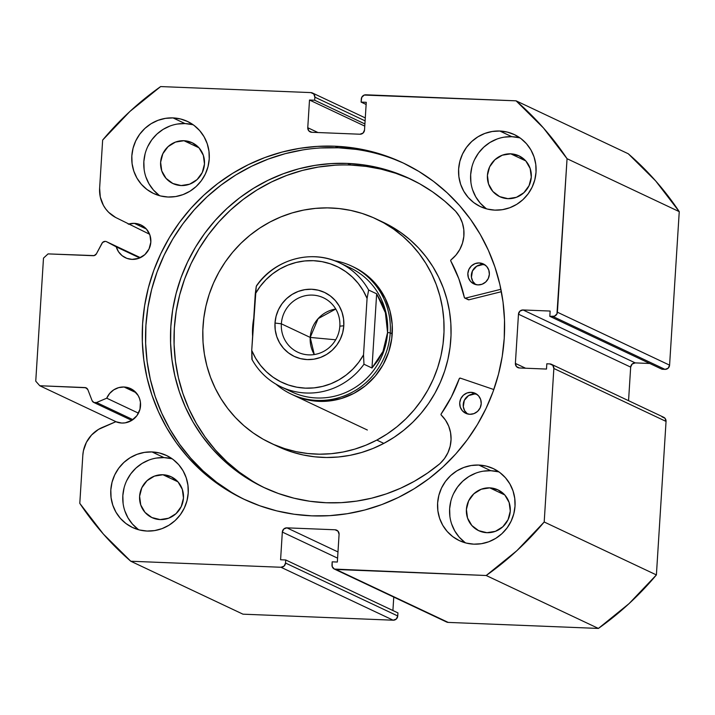 <?xml version="1.0" encoding="UTF-8"?>
<svg xmlns="http://www.w3.org/2000/svg" width="715" height="715" viewBox="0 0 715 715"><rect width="100%" height="100%" fill="white"/><g stroke="black" fill="none" stroke-linecap="round" stroke-linejoin="round"><path stroke-width="1.07" d="M106.669 241.759L140.372 257.659L106.669 241.759A3.539 3.423 -64.7 0 0 105.23 241.375A3.539 3.423 115.3 0 1 106.669 241.759L116.259 246.872L106.669 241.759M134.34 223.348A18.134 17.562 115.3 0 1 140.944 224.966A18.134 17.562 115.3 0 1 150.284 245.54A18.134 17.562 115.3 0 1 132.078 259.384L126.823 258.338L122.167 255.72L118.529 251.778L116.259 246.872L139.738 257.945L116.259 246.872A18.134 17.562 115.3 0 0 125.474 257.766A18.134 17.562 115.3 0 0 132.078 259.384L138.907 258.285L144.877 254.612L149.06 248.918L150.838 242.072L149.927 235.119L146.477 229.122L140.998 224.984L134.34 223.348L146.396 229.032L134.34 223.348A18.134 17.562 115.3 0 0 128.253 224.188L134.34 223.348M149.623 234.27L115.633 217.467L149.623 234.27M446.58 622.005L336.014 569.48A4.424 4.281 115.3 0 1 331.992 564.913L332.18 561.829L337.346 562.035L339.08 534.346A4.424 4.281 115.3 0 0 336.676 530.173L336.676 530.173A4.424 4.281 115.3 0 0 335.058 529.779L337.998 531.165L335.058 529.779L286.903 527.849L337.981 551.944L286.903 527.849A4.424 4.281 115.3 0 0 282.327 532.076L337.587 558.147L282.327 532.076L280.584 559.765L285.741 559.97L397.942 612.898L285.741 559.97L285.544 563.045L397.746 615.973L397.942 612.898L397.746 615.973A4.424 4.281 -64.7 0 1 393.17 620.2L280.968 567.263L393.17 620.2L396.289 619.029L397.746 615.973L285.544 563.045A4.424 4.281 115.3 0 1 280.968 567.263L130.782 561.239L242.975 614.176L393.17 620.2L242.975 614.176L130.782 561.239A300.818 291.237 115.3 0 1 79.794 503.36L82.824 455.258A31.737 30.718 115.3 0 1 102.424 427.4L115.821 421.716A18.134 17.562 115.3 0 0 121.773 423.048L125.241 422.842L131.766 420.402L136.94 415.63L139.979 409.239L140.426 402.205L139.631 398.782L138.201 395.601L133.651 390.435L127.467 387.494L124.044 387.003L118.69 387.628L113.73 389.854L109.618 393.491L106.732 398.192L96.552 402.509L132.892 419.651L96.552 402.509A3.539 3.423 115.3 0 1 92.083 400.623L87.873 389.711A3.539 3.423 115.3 0 0 84.879 387.557L87.23 388.665L84.879 387.557L39.772 385.743L35.75 381.175L43.49 258.115L48.066 253.897L93.173 255.702A3.539 3.423 115.3 0 0 96.427 253.798L101.986 243.279A3.539 3.423 115.3 0 1 105.23 241.375L102.567 242.465L96.427 253.798L94.148 255.604L48.066 253.897L43.49 258.115L35.75 381.175L39.772 385.743L85.836 387.736L87.873 389.711L92.083 400.623L93.915 402.518L96.552 402.509L106.732 398.192L138.469 413.163L106.732 398.192A18.134 17.562 115.3 0 1 124.044 387.003L136.1 392.696L124.044 387.003A18.134 17.562 115.3 0 1 130.648 388.62A18.134 17.562 115.3 0 1 139.988 409.203A18.134 17.562 115.3 0 1 121.773 423.048L115.821 421.716L98.473 429.411L91.547 435.024L86.39 442.353L83.414 450.808L82.824 455.258L79.794 503.36L103.371 534.069L130.782 561.239L280.968 567.263L284.096 566.101L285.544 563.045L285.741 559.97L280.584 559.765L282.327 532.076L283.775 529.011L286.903 527.849L335.058 529.779L338.016 531.191L339.08 534.346L337.346 562.035L332.18 561.829L332.207 566.602L334.388 569.077L486.2 575.504L516.891 550.666L544.195 521.995L553.857 368.484L552.793 365.32L549.835 363.917L546.823 363.792L546.492 369.065L519.403 367.975L516.445 366.572L515.381 363.408L518.473 314.189L519.93 311.132L523.049 309.961L550.139 311.052L549.808 316.325L554.482 316.173L556.958 313.894L567.058 158.712L543.48 128.003L516.069 100.824L364.212 95.068L361.736 97.356L361.102 102.102L366.268 102.308L364.525 129.996L363.068 133.053L359.949 134.223L311.785 132.284L308.826 130.881L307.763 127.717L309.506 100.029L314.663 100.234L314.859 97.16L313.796 94.005L310.837 92.593L160.643 86.569L129.96 111.406L102.647 140.077L99.626 188.179L100.297 197.054L103.389 205.312L105.766 209.003L108.635 212.301L115.633 217.467A31.737 30.718 115.3 0 1 99.626 188.179L102.647 140.077A300.818 291.237 115.3 0 1 160.643 86.569L310.837 92.593A4.424 4.281 115.3 0 1 314.859 97.16L365.097 120.862L314.859 97.16L314.663 100.234L364.9 123.936L314.663 100.234L309.506 100.029L364.766 126.099L309.506 100.029L307.763 127.717L317.969 132.534L307.763 127.717A4.424 4.281 115.3 0 0 311.785 132.284L359.949 134.223A4.424 4.281 115.3 0 0 364.525 129.996L366.268 102.308L361.102 102.102L366.134 104.47L361.102 102.102L361.298 99.028A4.424 4.281 115.3 0 1 365.874 94.8L516.069 100.824A300.818 291.237 115.3 0 1 567.058 158.712L679.25 211.64L655.673 180.931L628.262 153.761L516.069 100.824L628.262 153.761A300.818 291.237 -64.7 0 1 679.25 211.64L669.589 365.151L679.25 211.64L567.058 158.712L557.396 312.223A4.424 4.281 115.3 0 1 552.82 316.441L665.013 369.378L668.141 368.207L669.589 365.151L557.396 312.223L669.589 365.151A4.424 4.281 -64.7 0 1 665.013 369.378L662.01 369.253L665.013 369.378L552.82 316.441L549.808 316.325L662.01 369.253L549.808 316.325L550.139 311.052L523.049 309.961L635.251 362.898L649.756 363.479L635.251 362.898L523.049 309.961A4.424 4.281 115.3 0 0 518.473 314.189L630.675 367.117L632.123 364.06L635.251 362.898A4.424 4.281 -64.7 0 0 630.675 367.117L628.557 400.686L630.675 367.117L518.473 314.189L515.381 363.408L525.588 368.225L515.381 363.408A4.424 4.281 115.3 0 0 519.403 367.975L546.492 369.065L546.823 363.792L549.835 363.917A4.424 4.281 115.3 0 1 553.857 368.484L666.049 421.412L664.986 418.257L662.027 416.845M335.049 146.218A186.025 180.1 115.3 0 1 402.795 162.797A186.025 180.1 115.3 0 1 498.578 373.891A186.025 180.1 115.3 0 1 311.794 515.846L294.133 514.246L276.741 510.885L259.804 505.782L243.484 499.007L227.933 490.606L213.302 480.668L199.726 469.299L187.348 456.59L176.274 442.674L166.622 427.677L158.48 411.76L151.92 395.055L147.022 377.743L143.813 359.976L142.339 341.931L142.607 323.779L144.618 305.698L148.354 287.859L153.77 270.44L160.821 253.611L169.437 237.514L179.537 222.32L191.03 208.181L203.793 195.222L217.7 183.567L232.634 173.334L248.445 164.62L264.97 157.515L282.059 152.072L299.549 148.354L317.272 146.396L335.049 146.218L352.718 147.817L370.102 151.187L387.038 156.281L403.358 163.065L418.919 171.466L433.549 181.396L447.116 192.773L459.504 205.482L470.577 219.398L480.23 234.386L488.372 250.313L494.923 267.008L499.83 284.329L503.038 302.096L504.513 320.141L504.236 338.293L502.234 356.374L498.498 374.204L493.082 391.623L486.03 408.462L477.406 424.558L467.306 439.743L455.821 453.891L443.059 466.85L429.143 478.505L414.208 488.729L398.407 497.443L381.873 504.558L364.784 510.001L347.293 513.71L329.579 515.667L311.794 515.846A186.025 180.1 115.3 0 1 244.056 499.276A186.025 180.1 115.3 0 1 148.264 288.181A186.025 180.1 115.3 0 1 335.049 146.218L338.356 147.782L335.049 146.218M404.44 163.583A186.025 180.1 -64.7 0 0 338.356 147.782A186.025 180.1 -64.7 0 0 151.812 288.824A186.025 180.1 -64.7 0 0 245.71 500.044M499.061 471.972A39.817 38.547 -64.7 0 0 490.83 470.72L478.809 465.054A39.817 38.547 115.3 0 1 493.305 468.593A39.817 38.547 115.3 0 1 513.808 513.781A39.817 38.547 115.3 0 1 473.83 544.16L466.323 543.096L459.209 540.558L452.747 536.634L447.188 531.477L442.755 525.293L439.609 518.312L437.875 510.796L437.616 503.056L438.849 495.37L441.513 488.032L445.525 481.338L450.709 475.538L456.885 470.854L463.803 467.467L471.212 465.51L478.809 465.054L486.307 466.108L493.43 468.656L499.883 472.579L505.442 477.736L509.875 483.921L513.021 490.901L514.755 498.409L515.014 506.157L513.79 513.844L511.118 521.181L507.114 527.876L501.921 533.676L495.745 538.359L488.828 541.747L481.427 543.704L473.83 544.16A39.817 38.547 115.3 0 1 459.334 540.611A39.817 38.547 115.3 0 1 438.831 495.432A39.817 38.547 115.3 0 1 478.809 465.054L490.83 470.72L483.233 471.176M520.073 137.941A39.817 38.547 -64.7 0 0 511.842 136.69L499.821 131.024A39.817 38.547 115.3 0 1 514.317 134.572A39.817 38.547 115.3 0 1 534.82 179.751A39.817 38.547 115.3 0 1 494.843 210.13L487.344 209.066L480.221 206.528L473.759 202.604L468.209 197.447L463.776 191.263L460.63 184.282L458.887 176.766L458.628 169.026L459.861 161.34L462.534 154.002L466.538 147.308L471.73 141.507L477.897 136.824L484.824 133.437L492.224 131.48L499.821 131.024L507.319 132.087L514.442 134.626L520.904 138.549L526.454 143.706L530.896 149.891L534.042 156.871L535.776 164.379L536.036 172.127L534.802 179.814L532.139 187.151L528.126 193.845L522.942 199.646L516.766 204.329L509.84 207.716L502.439 209.674L494.843 210.13A39.817 38.547 115.3 0 1 480.346 206.581A39.817 38.547 115.3 0 1 459.843 161.402A39.817 38.547 115.3 0 1 499.821 131.024L511.842 136.69L504.245 137.146M172.261 458.86A39.817 38.547 -64.7 0 0 164.021 457.609L152 451.934A39.817 38.547 115.3 0 1 166.506 455.482A39.817 38.547 115.3 0 1 186.999 500.67A39.817 38.547 115.3 0 1 147.022 531.048L139.523 529.985L132.409 527.447L125.947 523.523L120.388 518.366L115.955 512.181L112.809 505.192L111.075 497.685L110.816 489.945L112.041 482.25L114.713 474.921L118.717 468.227L123.909 462.426L130.085 457.743L137.003 454.356L144.403 452.398L152 451.934L159.508 452.997L166.622 455.544L173.084 459.468L178.643 464.625L183.076 470.81L186.222 477.79L187.956 485.297L188.215 493.046L186.981 500.732L184.318 508.061L180.314 514.764L175.121 520.565L168.946 525.248L162.028 528.635L154.628 530.593L147.022 531.048A39.817 38.547 115.3 0 1 132.525 527.5A39.817 38.547 115.3 0 1 112.023 482.321A39.817 38.547 115.3 0 1 152 451.934L164.021 457.609L156.424 458.065M193.273 124.83A39.817 38.547 -64.7 0 0 185.042 123.579L173.021 117.903A39.817 38.547 115.3 0 1 187.518 121.452A39.817 38.547 115.3 0 1 208.02 166.64A39.817 38.547 115.3 0 1 168.043 197.018L160.535 195.955L153.421 193.416L146.959 189.493L141.409 184.336L136.967 178.151L133.821 171.162L132.087 163.655L131.828 155.915L133.061 148.22L135.725 140.891L139.738 134.197L144.922 128.396L151.097 123.713L158.015 120.326L165.424 118.368L173.021 117.903L180.52 118.967L187.643 121.514L194.096 125.438L199.655 130.595L204.088 136.78L207.234 143.76L208.968 151.267L209.227 159.016L208.002 166.702L205.33 174.04L201.326 180.734L196.133 186.535L189.958 191.218L183.04 194.605L175.64 196.562L168.043 197.018A39.817 38.547 115.3 0 1 153.546 193.47A39.817 38.547 115.3 0 1 133.044 148.291A39.817 38.547 115.3 0 1 173.021 117.903L185.042 123.579L177.445 124.035M183.961 140.721A22.558 21.843 115.3 0 1 192.174 142.732A22.558 21.843 115.3 0 1 203.793 168.329A22.558 21.843 115.3 0 1 181.136 185.551A22.558 21.843 115.3 0 1 172.923 183.541A22.558 21.843 115.3 0 1 161.304 157.935A22.558 21.843 115.3 0 1 183.961 140.721L198.958 147.791L183.961 140.721L192.246 142.759L199.056 147.907L203.355 155.37L204.481 164.012L202.274 172.53L197.063 179.608L189.645 184.184L181.136 185.551L172.86 183.505L166.05 178.366L161.751 170.903L160.625 162.251L162.832 153.743L168.043 146.664L175.461 142.088L183.961 140.721M162.948 474.751A22.558 21.843 115.3 0 1 171.162 476.762A22.558 21.843 115.3 0 1 182.781 502.359A22.558 21.843 115.3 0 1 160.124 519.582A22.558 21.843 115.3 0 1 151.911 517.571A22.558 21.843 115.3 0 1 140.292 491.965A22.558 21.843 115.3 0 1 162.948 474.751L177.937 481.821L162.948 474.751L171.234 476.789L178.044 481.937L182.334 489.4L183.469 498.042L181.253 506.56L176.042 513.638L168.624 518.214L160.124 519.582L151.839 517.535L145.029 512.396L140.739 504.933L139.604 496.281L141.811 487.773L147.022 480.695L154.449 476.119L162.948 474.751M510.76 153.832A22.558 21.843 115.3 0 1 518.983 155.843A22.558 21.843 115.3 0 1 530.601 181.449A22.558 21.843 115.3 0 1 507.945 198.663A22.558 21.843 115.3 0 1 499.731 196.652A22.558 21.843 115.3 0 1 488.113 171.046A22.558 21.843 115.3 0 1 510.76 153.832L525.757 160.902L510.76 153.832L519.045 155.879L525.856 161.018L530.155 168.481L531.281 177.123L529.073 185.641L523.863 192.719L516.445 197.295L507.945 198.663L499.66 196.616L492.85 191.477L488.551 184.014L487.424 175.372L489.632 166.854L494.843 159.776L502.261 155.2L510.76 153.832M489.748 487.862A22.558 21.843 115.3 0 1 497.962 489.873A22.558 21.843 115.3 0 1 509.58 515.479A22.558 21.843 115.3 0 1 486.924 532.693A22.558 21.843 115.3 0 1 478.71 530.682A22.558 21.843 115.3 0 1 467.092 505.076A22.558 21.843 115.3 0 1 489.748 487.862L504.736 494.932L489.748 487.862L498.033 489.909L504.844 495.048L509.143 502.511L510.269 511.154L508.061 519.671L502.851 526.749L495.424 531.325L486.924 532.693L478.639 530.646L471.837 525.507L467.538 518.044L466.412 509.393L468.62 500.884L473.83 493.806L481.249 489.23L489.748 487.862M392.91 610.53L393.759 597.088L392.91 610.53M334.397 569.077L446.598 622.014A4.424 4.281 -64.7 0 0 448.207 622.408L336.014 569.48L486.2 575.504L598.401 628.431L448.207 622.408L598.401 628.431L629.084 603.594L656.397 574.923L666.049 421.412L656.397 574.923L544.195 521.995L553.857 368.484L666.049 421.412A4.424 4.281 -64.7 0 0 663.636 417.238L551.444 364.31M192.541 124.642L185.042 123.579A39.817 38.547 -64.7 0 0 146.066 150.668A39.817 38.547 -64.7 0 0 159.811 195.767M170.036 125.992L163.118 129.379L156.942 134.062L151.759 139.863L147.746 146.566M145.082 153.895L143.849 161.581L144.108 169.33M145.842 176.837L148.988 183.818L153.43 190.011L158.98 195.159M171.529 458.673L164.021 457.609A39.817 38.547 -64.7 0 0 125.045 484.69A39.817 38.547 -64.7 0 0 138.79 529.797M149.024 460.022L142.106 463.409L135.93 468.093L130.738 473.893L126.734 480.596M124.061 487.925L122.837 495.611L123.096 503.36M124.83 510.868L127.976 517.848L132.409 524.032L137.968 529.189M519.34 137.754L511.842 136.69A39.817 38.547 -64.7 0 0 472.865 163.78A39.817 38.547 -64.7 0 0 486.611 208.878M496.845 139.112L489.918 142.491L483.751 147.183L478.558 152.983L474.554 159.677M471.882 167.006L470.658 174.692L470.908 182.441M472.651 189.949L475.797 196.929L480.23 203.123L485.78 208.271M498.328 471.784L490.83 470.72A39.817 38.547 -64.7 0 0 451.853 497.81A39.817 38.547 -64.7 0 0 465.59 542.908M475.824 473.133L468.906 476.521L462.73 481.213L457.546 487.013L453.533 493.707M450.87 501.036L449.637 508.723L449.896 516.471M451.63 523.979L454.776 530.959L459.209 537.153L464.768 542.301M39.772 385.743L116.894 422.127L39.772 385.743M356.025 149.381L338.356 147.782L320.579 147.96M302.856 149.918L285.365 153.627L268.277 159.07L251.752 166.184L235.941 174.898L221.007 185.131L207.091 196.777L194.337 209.736L182.843 223.884L172.744 239.078L164.128 255.166L157.077 272.004L151.652 289.423L147.925 307.262L145.914 325.343L145.646 343.486L147.12 361.531L150.32 379.299L155.227 396.619L161.787 413.315L169.929 429.241L179.581 444.23L190.655 458.145L203.033 470.854L216.609 482.232L231.24 492.17M544.195 521.995A300.818 291.237 115.3 0 1 486.2 575.504L598.401 628.431A300.818 291.237 -64.7 0 0 656.397 574.923L544.195 521.995M351.619 266.078A70.785 68.524 115.3 0 1 390.22 332.85L392.222 333.798L390.22 332.85A70.785 68.524 115.3 0 1 291.219 394.108A70.785 68.524 115.3 0 1 276.044 384.214A70.785 68.524 -64.7 0 0 347.892 394.376A70.785 68.524 -64.7 0 0 390.22 332.85A70.785 68.524 -64.7 0 0 334.343 260.653A70.785 68.524 115.3 0 1 351.619 266.078L353.621 267.017A70.785 68.524 115.3 0 1 392.365 329.097A70.785 68.524 115.3 0 1 353.934 393.348L365.41 385.769L375.268 376.09L383.142 364.677L388.71 351.968L391.775 338.454L392.213 324.664L390.015 311.105L385.251 298.325L378.11 286.795L368.869 276.964L357.875 269.215M376.814 440.082A123.865 119.923 115.3 0 1 270.574 443.059A123.865 119.923 115.3 0 1 202.774 334.414A123.865 119.923 115.3 0 1 270.029 221.99A123.865 119.923 115.3 0 1 376.278 219.005A123.865 119.923 115.3 0 1 444.069 327.649A123.865 119.923 115.3 0 1 376.814 440.082L383.83 443.389L376.814 440.082L365.955 445.168L354.685 449.154L343.111 452.005L331.349 453.685L319.507 454.186L307.709 453.507L296.055 451.648L284.677 448.618L273.657 444.462L263.129 439.216L253.173 432.924L243.895 425.648L235.387 417.471L227.728 408.453L220.989 398.693L215.233 388.281L210.523 377.314L206.894 365.901L204.392 354.157L203.033 342.19L202.837 330.116L203.802 318.05L205.92 306.109L209.164 294.401L213.517 283.06L218.924 272.165L225.332 261.851L232.697 252.198L240.928 243.297L249.946 235.253L259.688 228.121L270.029 221.99L280.897 216.904L292.167 212.918L303.741 210.067L315.503 208.387L327.336 207.877L339.142 208.566L350.788 210.424L362.174 213.445L373.185 217.61L383.723 222.857L393.67 229.149L402.947 236.415L411.456 244.602L419.124 253.619L425.863 263.379L431.619 273.791L436.329 284.758L439.957 296.162L442.46 307.915L443.809 319.882L444.006 331.957L443.041 344.022L440.932 355.963L437.678 367.662L433.335 379.013L427.928 389.898L421.51 400.221L414.155 409.874L405.923 418.767L396.897 426.819L387.164 433.942L376.814 440.082M270.574 443.059L277.59 446.366A123.865 119.923 -64.7 0 0 383.83 443.389L394.171 437.249L403.912 430.126L412.939 422.073L421.171 413.181L428.526 403.528L434.935 393.205L440.342 382.319L444.694 370.969L447.939 359.27L450.057 347.329L451.022 335.264L450.825 323.189L449.467 311.222L446.964 299.469L443.345 288.065L438.626 277.098L432.87 266.686L426.131 256.926L418.472 247.908L409.963 239.731L400.686 232.455L383.177 222.267M277.474 446.321L291.684 451.925L303.071 454.955L314.716 456.814L326.523 457.502L338.356 456.992L350.118 455.312L361.692 452.461L372.962 448.475L383.83 443.389A123.865 119.923 -64.7 0 0 451.085 330.956A123.865 119.923 -64.7 0 0 383.285 222.32L376.278 219.005M292.953 394.921L301.283 398.228L314.439 401.017L327.953 401.124L341.287 398.532L353.934 393.348A70.785 68.524 115.3 0 1 293.221 395.046M339.84 326.156A30.084 29.127 -64.7 0 0 312.482 295.098A30.084 29.127 -64.7 0 0 281.361 323.815L274.998 323.037A35.393 34.266 115.3 0 1 311.615 289.253A35.393 34.266 115.3 0 1 343.799 325.799L339.84 326.156A30.084 29.127 115.3 0 1 297.762 352.191A30.084 29.127 115.3 0 1 281.361 323.815A30.084 29.127 115.3 0 1 323.439 297.78A30.084 29.127 115.3 0 1 339.84 326.156L343.799 325.799L343.566 318.917L342.029 312.241L339.232 306.029L335.29 300.532L330.348 295.947L324.61 292.462L318.282 290.201L311.615 289.253L304.858 289.664L298.28 291.407L292.122 294.419L286.635 298.584L282.023 303.732L278.466 309.684L276.088 316.209L274.998 323.037L275.23 329.928L276.768 336.595L279.565 342.807L283.506 348.303L288.449 352.888L294.187 356.374L300.514 358.635L307.191 359.582L313.939 359.171L320.517 357.429L326.675 354.417L332.162 350.261L336.774 345.104L340.331 339.151L342.708 332.636L343.799 325.799A35.393 34.266 115.3 0 1 307.191 359.582A35.393 34.266 115.3 0 1 274.998 323.037L281.361 323.815L310.212 337.426L281.361 323.815A30.084 29.127 -64.7 0 0 308.719 354.872A30.084 29.127 -64.7 0 0 339.84 326.156M335.764 309.023A30.084 29.127 -64.7 0 0 310.212 337.426L318.104 318.667L335.764 309.023M335.684 339.795L310.212 337.426L335.684 339.795M344.8 265.596A68.569 66.388 115.3 0 1 387.566 332.529L390.22 332.85L387.566 332.529A68.569 66.388 115.3 0 1 286.518 389.148M252.618 327.327A70.785 68.524 -64.7 0 0 252.609 336.256A70.785 68.524 115.3 0 1 252.618 327.327A70.785 68.524 115.3 0 1 253.736 318.452A70.785 68.524 -64.7 0 0 252.618 327.327L253.181 327.282L252.618 327.327M252.029 359.591C258.919 371.782 268.625 380.889 281.147 386.904L291.666 391.865A68.569 66.388 -64.7 0 0 387.566 332.529A68.569 66.388 -64.7 0 0 350.171 267.839L339.661 262.879A68.569 66.388 115.3 0 1 368.636 290.031L376.653 293.811L385.403 312.768L387.566 332.529L382.972 351.458L371.979 368.011L363.971 364.23A68.569 66.388 115.3 0 1 281.147 386.904A68.569 66.388 115.3 0 1 252.163 359.743A68.569 66.388 -64.7 0 0 282.845 387.673A68.569 66.388 -64.7 0 0 363.971 364.23L371.979 368.011L376.653 293.811L368.636 290.031L367.072 298.432L363.524 354.89L363.971 364.23L363.524 354.89L358.68 362.362L352.879 369.092L346.248 374.973L338.901 379.871L330.982 383.705L322.653 386.386L314.064 387.879L305.385 388.147L296.788 387.19L288.431 385.019L280.486 381.676L273.085 377.225L266.391 371.764L260.528 365.392L255.604 358.224L251.725 350.404L252.163 359.743M256.515 285.768L256.229 286.536L256.837 285.553A68.569 66.388 115.3 0 1 339.661 262.879C311.695 249.008 274.658 259.232 256.569 285.678M337.963 262.101A68.569 66.388 -64.7 0 1 368.636 290.031L367.072 298.432A64.144 62.107 115.3 0 0 313.411 260.689A64.144 62.107 115.3 0 0 255.273 293.945L256.229 286.536L251.725 350.404L255.273 293.945L260.117 286.483L265.917 279.744L272.549 273.863L279.896 268.965L287.814 265.14L296.144 262.45L304.733 260.957L313.411 260.689L322.009 261.654L330.366 263.826L338.32 267.16L345.711 271.611L352.406 277.071L358.269 283.444L363.193 290.612L367.072 298.432L363.524 354.89A64.144 62.107 115.3 0 1 305.385 388.147A64.144 62.107 115.3 0 1 251.725 350.404L251.894 359.252M387.566 332.529L387.333 322.653L385.403 312.768L381.819 303.089L376.653 293.811L371.979 368.011L378.226 360.128L382.972 351.458L386.1 342.199L387.566 332.529M314.287 354.551L310.212 337.426A30.084 29.127 -64.7 0 0 314.287 354.551M464.83 298.092A0.885 0.858 115.3 0 1 464.366 297.503L458.824 278.734L450.781 260.975A144.662 140.051 115.3 0 1 464.366 297.503L465.152 298.173A0.885 0.858 115.3 0 1 464.83 298.092L468.334 299.746A0.885 0.858 -64.7 0 0 468.665 299.826L465.152 298.173A0.885 0.858 115.3 0 0 465.394 298.146L500.902 289.289L465.394 298.146L468.897 299.8L465.394 298.146A0.885 0.858 115.3 0 1 465.152 298.173L468.665 299.826A0.885 0.858 -64.7 0 0 468.897 299.8L501.376 291.702L468.897 299.8A0.885 0.858 115.3 0 1 468.665 299.826L468.155 299.63M479.3 262.932A11.056 10.707 115.3 0 1 489.024 276.464A11.056 10.707 115.3 0 1 477.915 284.901L482.08 284.23L485.717 281.987L488.274 278.519L489.355 274.346L488.801 270.109L486.7 266.454L483.358 263.933L479.3 262.932L475.135 263.603L471.498 265.837L468.942 269.314L467.86 273.488L468.414 277.724L470.515 281.379L473.857 283.9L477.915 284.901A11.056 10.707 115.3 0 1 468.191 271.369A11.056 10.707 115.3 0 1 479.3 262.932L482.804 264.586L479.3 262.932M485.002 264.907A11.056 10.707 -64.7 0 0 482.804 264.586L476.717 266.195L472.445 270.967L471.435 277.295L472.794 281.317L475.564 284.463M471.158 392.32A11.056 10.707 115.3 0 1 480.882 405.852A11.056 10.707 115.3 0 1 469.773 414.298L473.938 413.628L477.575 411.384L480.131 407.908L481.213 403.743L480.668 399.497L478.558 395.842L475.216 393.322L471.158 392.32L466.993 392.991L463.356 395.234L460.8 398.702L459.718 402.876L460.272 407.112L462.373 410.768L465.715 413.297L469.773 414.298A11.056 10.707 115.3 0 1 460.058 400.757A11.056 10.707 115.3 0 1 471.158 392.32L474.662 393.974L471.158 392.32M476.86 394.296A11.056 10.707 -64.7 0 0 474.662 393.974L468.575 395.583L464.303 400.355L463.293 406.683L464.652 410.705L467.422 413.86M347.499 163.422A170.769 165.326 115.3 0 1 409.686 178.643A170.769 165.326 115.3 0 1 455.786 211.417L444.659 201.094L432.62 191.879L419.785 183.853L406.254 177.07L392.133 171.6L377.556 167.48L362.639 164.745L347.499 163.422L351.011 165.076L347.499 163.422L331.179 163.592L314.913 165.388L298.861 168.794L283.167 173.79L267.991 180.323L253.485 188.322L239.775 197.715L227.004 208.405L215.287 220.309L204.74 233.287L195.472 247.238L187.562 262.003L181.083 277.465L176.113 293.454L172.681 309.827L170.84 326.424L170.59 343.084L171.949 359.654L174.889 375.965L179.385 391.856L185.408 407.193L192.88 421.805L201.746 435.569L211.908 448.341L223.277 460.013L235.736 470.452L249.169 479.577L263.442 487.281L278.43 493.511L293.972 498.185L309.935 501.278L326.156 502.743A170.769 165.326 115.3 0 1 263.969 487.532A170.769 165.326 115.3 0 1 176.033 293.74A170.769 165.326 115.3 0 1 347.499 163.422M411.438 179.483A170.769 165.326 -64.7 0 0 351.011 165.076A170.769 165.326 -64.7 0 0 179.796 294.428A170.769 165.326 -64.7 0 0 265.721 488.345M460.362 378.146L493.824 389.541L460.362 378.146L459.262 378.7A144.662 140.051 115.3 0 1 441.155 413.958L451.38 396.932L459.262 378.7A0.885 0.858 115.3 0 1 460.362 378.146M439.922 463.669A170.769 165.326 115.3 0 1 326.156 502.743L341.377 502.645L356.57 501.126L371.586 498.194L386.323 493.877L400.632 488.211L414.414 481.249L427.543 473.044L439.922 463.669L444.471 458.565L447.947 452.658L450.182 446.187L451.058 439.412L450.557 432.629L448.698 426.14L445.552 420.206L441.084 414.852L441.155 413.958A0.885 0.858 115.3 0 0 441.262 415.102A33.042 31.996 115.3 0 1 439.895 463.633L439.922 463.669M450.781 260.975L450.816 260.072L455.938 255.103L459.808 249.455L462.48 243.145L463.829 236.442L463.803 229.631L462.399 223.009L459.682 216.859L455.759 211.443A33.042 31.996 115.3 0 1 451.031 259.84A0.885 0.858 115.3 0 0 450.781 260.975M409.758 178.723L395.645 173.253L381.068 169.133L366.143 166.398L351.011 165.076M334.692 165.245L318.416 167.042L302.365 170.447L286.67 175.443L271.503 181.976L256.989 189.976L243.279 199.369L230.507 210.058L218.79 221.963L208.253 234.94L198.976 248.892L191.066 263.656L184.586 279.118L179.617 295.107L176.194 311.481L174.344 328.078L174.094 344.737L175.452 361.307L178.393 377.618L182.897 393.509L188.912 408.846L196.393 423.459L205.25 437.223L215.412 450.003L226.78 461.667L239.239 472.106L252.672 481.231M476.744 394.269L474.662 393.974A11.056 10.707 -64.7 0 0 467.583 413.967M484.886 264.881L482.804 264.586A11.056 10.707 -64.7 0 0 475.716 284.579M106.517 241.688L140.372 257.659M365.285 117.912L312.446 92.986M93.808 402.474L131.783 420.393M291.219 394.108L367.349 430.019"/></g></svg>
